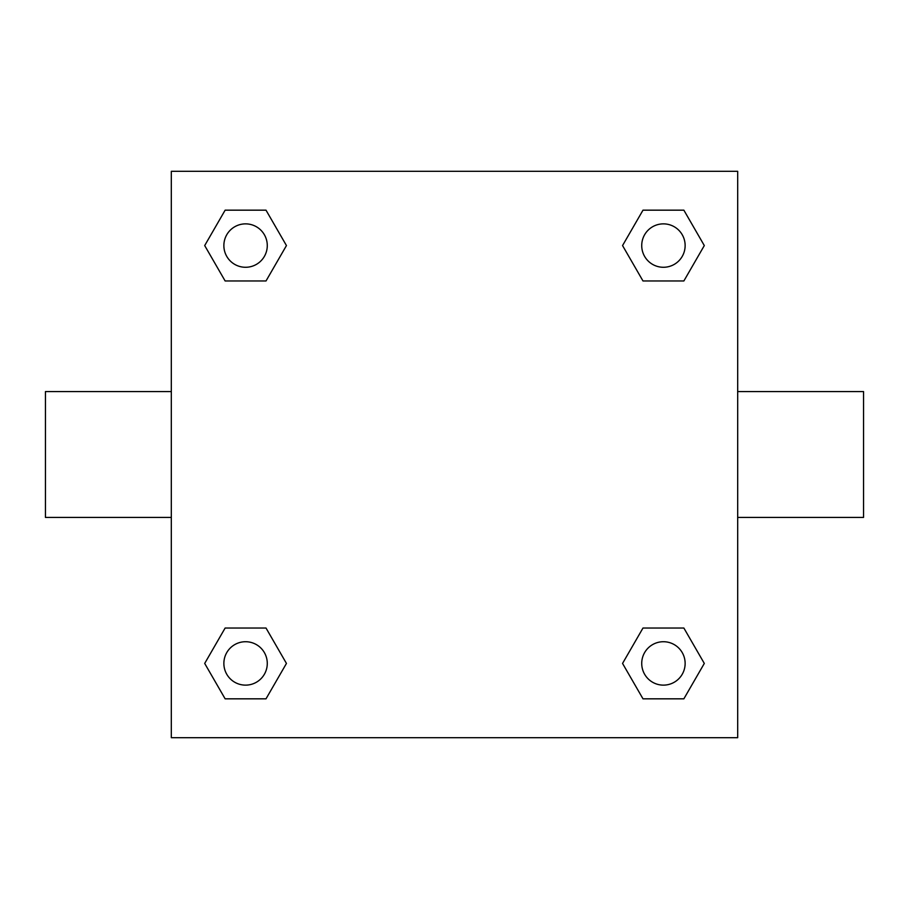 <?xml version="1.0" encoding="UTF-8"?>
<svg xmlns="http://www.w3.org/2000/svg" width="909" height="909" viewBox="0 0 909 909"><rect width="100%" height="100%" fill="white"/><g stroke="black" fill="none" stroke-linecap="round" stroke-linejoin="round"><path stroke-width="1.36" d="M737.688 391.574L863.55 391.574L863.55 517.426L737.688 517.426M171.312 517.426L45.45 517.426L45.45 391.574L171.312 391.574M171.312 171.312L737.688 171.312L737.688 737.688L171.312 737.688L171.312 171.312M225.137 628.028L266.007 628.028L286.449 663.434L266.007 698.828L225.137 698.828L204.695 663.434L225.137 628.028L266.007 628.028L225.137 628.028M642.993 210.172L683.863 210.172L704.305 245.566L683.863 280.972L642.993 280.972L622.551 245.566L642.993 210.172L683.863 210.172L642.993 210.172M225.137 210.172L266.007 210.172L286.449 245.566L266.007 280.972L225.137 280.972L204.695 245.566L225.137 210.172L266.007 210.172L225.137 210.172M642.993 628.028L683.863 628.028L704.305 663.434L683.863 698.828L642.993 698.828L622.551 663.434L642.993 628.028L683.863 628.028L642.993 628.028M683.863 698.828L642.993 698.828L683.863 698.828M685.136 663.434A21.714 21.714 0 0 0 652.571 644.629A21.714 21.714 0 0 0 652.571 682.227A21.714 21.714 0 0 0 685.136 663.434M266.007 698.828L225.137 698.828L266.007 698.828M267.28 663.434A21.714 21.714 0 0 0 234.715 644.629A21.714 21.714 0 0 0 234.715 682.227A21.714 21.714 0 0 0 267.28 663.434M683.863 280.972L642.993 280.972L683.863 280.972M685.136 245.566A21.714 21.714 0 0 0 652.571 226.773A21.714 21.714 0 0 0 652.571 264.371A21.714 21.714 0 0 0 685.136 245.566M266.007 280.972L225.137 280.972L266.007 280.972M267.28 245.566A21.714 21.714 0 0 0 234.715 226.773A21.714 21.714 0 0 0 234.715 264.371A21.714 21.714 0 0 0 267.28 245.566"/></g></svg>
